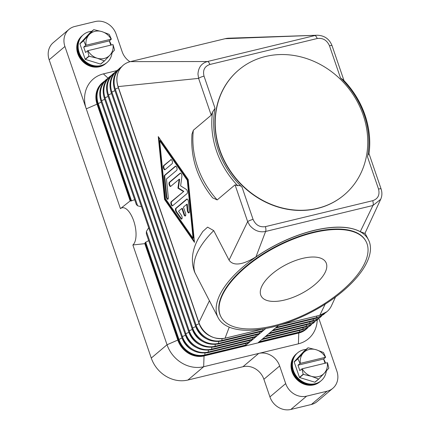 <?xml version="1.0" encoding="UTF-8"?>
<svg xmlns="http://www.w3.org/2000/svg" width="431" height="431" viewBox="0 0 431 431"><rect width="100%" height="100%" fill="white"/><g stroke="black" fill="none" stroke-linecap="round" stroke-linejoin="round"><path stroke-width="0.65" d="M237.777 185.745L235.057 184.845L217.192 199.919L212.655 197.851C197.301 178.811 190.41 157.584 191.978 134.176L193.341 130.259L211.206 115.185L212.542 112.038A84.659 74.682 49.8 0 0 237.777 185.745L237.971 185.599C239.566 185.308 240.934 185.858 242.071 187.232A83.199 73.394 -130.2 0 1 215.031 108.278L204.025 76.125A4.38 0.83 161.1 0 0 200.846 77.176A4.38 0.83 161.1 0 0 200.032 77.537A4.38 0.83 161.1 0 0 198.61 78.388L118.121 86.599A21.895 19.314 -130.2 0 1 123.207 65.221A21.895 19.314 -130.2 0 1 130.361 61.622L225.101 38.709A21.895 19.314 -130.2 0 1 228.893 38.197A21.895 19.314 -130.2 0 1 229.12 38.192M141.487 206.735L137.634 205.813L136.331 204.536L100.946 101.172A1.46 0.275 161.1 0 0 100.994 101.215M134.671 199.682L130.889 201.045A24.615 10.608 -103.6 0 0 130.173 200.921L97.104 104.334A21.895 19.314 -130.2 0 1 102.185 82.957L102.713 82.515A21.895 19.314 49.8 0 0 97.627 103.893L130.889 201.045M148.673 240.579L145.134 242.648A24.615 10.608 76.4 0 1 144.805 243.655L132.872 244.975A19.557 8.431 76.4 0 0 133.696 220.866A19.557 8.431 76.4 0 0 120.432 208.636L130.173 200.921M195.663 347.165A19.282 17.014 -130.2 0 1 185.486 335.194A1.46 0.275 -18.9 0 1 185.486 335.194L182.405 336.579L146.411 231.436L146.325 233.715L181.71 337.08A1.46 0.275 161.1 0 0 181.758 337.123M146.411 231.436L148.684 227.762M132.872 244.975L167.039 344.757L151.276 358.059L49.156 59.79L64.919 46.489A17.515 15.451 -130.2 0 1 65.48 33.898A17.515 15.451 -130.2 0 1 68.982 29.389A17.515 15.451 -130.2 0 1 74.708 26.501L95.192 21.55A17.515 15.451 -130.2 0 1 107.691 23.689A17.515 15.451 -130.2 0 1 116.128 34.103L122.162 51.731A17.515 15.451 49.8 0 0 129.936 61.73M120.432 208.636L64.919 46.489M68.982 29.389L53.223 42.691A17.515 15.451 49.8 0 0 49.716 47.2A17.515 15.451 49.8 0 0 49.156 59.79M265.803 328.476L245.53 345.581L204.563 355.489A21.895 19.314 49.8 0 1 178.396 339.795L145.134 242.648M249.339 340.582L249.172 342.139A1.46 0.63 76.4 0 1 248.946 342.699A1.46 0.63 76.4 0 1 248.827 342.764A1.46 0.63 76.4 0 1 248.687 342.764M245.923 343.464L245.756 345.021A1.46 0.63 76.4 0 1 245.53 345.581M318.832 318.439L336.897 371.21A17.515 15.451 -130.2 0 1 336.336 383.8A17.515 15.451 -130.2 0 1 332.829 388.309A17.515 15.451 -130.2 0 1 327.107 391.197L306.624 396.148A17.515 15.451 -130.2 0 1 294.125 394.009A17.515 15.451 -130.2 0 1 285.688 383.595L279.654 365.967A17.515 15.451 49.8 0 0 271.218 355.553A17.515 15.451 49.8 0 0 258.719 353.415L298.408 343.819L298.775 333.023L299.303 332.581A21.895 19.314 49.8 0 0 306.457 328.977L305.935 329.419A21.895 19.314 -130.2 0 1 298.775 333.023L204.035 355.931A21.895 19.314 -130.2 0 1 177.874 340.242L144.805 243.655M299.696 330.464L299.529 332.021A1.46 0.63 76.4 0 1 299.303 332.581L258.336 342.489L278.555 325.421M314.199 230.456A84.659 37.933 -27.4 0 1 368.43 239.738A84.659 37.933 -27.4 0 1 272.392 327.059A84.659 37.933 -27.4 0 1 218.161 317.771A84.659 37.933 -27.4 0 1 314.199 230.456M360.273 231.652L364.917 233.419L380.686 199.305L372.934 205.495L360.273 231.652C349.611 226.103 334.235 225.666 314.14 230.337C293.861 235.428 274.466 244.275 255.949 256.881C245.217 263.524 233.925 267.285 229.055 260.119L213.733 230.612L207.586 227.137L202.737 231.544M252.755 337.699L252.588 339.256A1.46 0.63 76.4 0 1 252.361 339.817A1.46 0.63 76.4 0 1 252.243 339.881A1.46 0.63 76.4 0 1 252.103 339.881M256.17 334.817L256.003 336.374A1.46 0.63 76.4 0 1 255.777 336.934A1.46 0.63 76.4 0 1 255.658 336.999A1.46 0.63 76.4 0 1 255.518 336.999M259.586 331.935L259.419 333.497A1.46 0.63 76.4 0 1 259.193 334.052A1.46 0.63 76.4 0 1 259.069 334.117A1.46 0.63 76.4 0 1 258.934 334.117M263.002 329.052L262.835 330.615A1.46 0.63 76.4 0 1 262.608 331.175A1.46 0.63 76.4 0 1 262.484 331.234A1.46 0.63 76.4 0 1 262.35 331.234M218.161 317.771L209.412 300.741L198.89 322.507A1.46 0.275 161.1 0 0 198.788 322.668A1.46 0.275 161.1 0 0 198.836 322.711M209.412 300.741L194.596 272.031C190.707 261.477 191.946 250.33 198.319 238.602L202.872 231.355M235.057 184.845L247.658 221.647L229.055 260.119M164.545 199.456L158.269 136.6L188.191 179.501L194.473 242.351L164.545 199.456L165.057 199.332L194.37 241.349M215.042 108.278L212.542 112.038M255.949 256.881L265.609 231.452C259.57 232.675 254.295 230.666 249.775 225.424L247.658 221.647A4.38 0.83 -18.9 0 1 249.086 220.796A4.38 0.83 -18.9 0 1 249.899 220.435A4.38 0.83 -18.9 0 1 253.072 219.39L242.066 187.237M158.877 137.478L165.057 199.332M187.792 180.147L160.17 140.549L159.659 140.673L165.456 198.686L193.077 238.284L193.589 238.16L187.792 180.147L187.28 180.271L159.659 140.673M193.077 238.284L187.28 180.271M263.702 328.853L225.057 338.195A21.895 19.314 -130.2 0 1 198.89 322.507L118.121 86.599A1.46 0.275 161.1 0 0 118.019 86.766A1.46 0.275 161.1 0 0 118.067 86.809M335.544 296.954L331.504 305.681A21.895 19.314 -130.2 0 1 326.951 311.683A21.895 19.314 -130.2 0 1 319.791 315.287L281.384 324.575M381.112 188.993A4.38 0.83 161.1 0 0 381.106 188.956A4.38 0.83 161.1 0 0 381.052 188.886A4.38 0.83 161.1 0 0 380.794 188.778A4.38 0.83 161.1 0 0 378.537 189.047C379.953 194.947 378.009 198.831 372.707 200.69L265.377 226.647C259.731 227.449 255.631 225.03 253.072 219.39M368.866 153.942L368.968 154.018A84.659 74.682 49.8 0 0 343.733 80.317L340.495 77.936A83.199 73.394 -130.2 0 1 367.53 156.895C367.745 155.187 368.193 154.206 368.866 153.942M204.025 76.125C202.624 70.205 204.569 66.326 209.859 64.483L317.184 38.526C322.851 37.739 326.957 40.158 329.489 45.788A4.38 0.83 -18.9 0 1 331.746 45.519A4.38 0.83 -18.9 0 1 332.005 45.621A4.38 0.83 -18.9 0 1 332.053 45.697C329.413 39 324.489 35.514 317.286 35.234L225.101 38.709M344.105 194.968A81.739 72.106 -130.2 0 1 343.997 195.06A81.739 72.106 -130.2 0 1 317.275 208.512A81.739 72.106 -130.2 0 1 226.49 165.208A81.739 72.106 -130.2 0 1 238.569 70.118A81.739 72.106 -130.2 0 1 238.672 70.027M265.496 56.488A81.739 72.106 -130.2 0 1 293.748 55.443A81.739 72.106 -130.2 0 1 362.681 113.633A81.739 72.106 -130.2 0 1 344.207 194.882A81.739 72.106 -130.2 0 1 317.485 208.335A81.739 72.106 -130.2 0 1 226.701 165.03A81.739 72.106 -130.2 0 1 238.779 69.941A81.739 72.106 -130.2 0 1 265.496 56.488M209.859 64.483A4.38 1.886 -103.6 0 0 208.733 62.339A4.38 1.886 -103.6 0 0 207.43 61.536L130.361 61.622M317.184 38.526A4.38 1.886 -103.6 0 0 316.058 36.382A4.38 1.886 -103.6 0 0 314.759 35.579L207.43 61.536C201.552 63.222 198.4 67.408 197.964 74.089L198.61 78.388L211.206 115.185M372.707 200.69A4.38 1.886 -103.6 0 1 373.224 203.351A4.38 1.886 -103.6 0 1 372.934 205.495L265.609 231.452A4.38 1.886 -103.6 0 0 265.895 229.303A4.38 1.886 -103.6 0 0 265.377 226.647M220.995 316.893L220.753 316.429A81.739 36.624 -27.4 0 1 313.477 232.12A81.739 36.624 -27.4 0 1 365.838 241.085L366.081 241.549A81.739 36.624 -27.4 0 1 273.356 325.858A81.739 36.624 -27.4 0 1 220.995 316.893A81.739 36.624 -27.4 0 1 313.72 232.584A81.739 36.624 -27.4 0 1 366.081 241.549M284.53 300.041A36.49 16.351 -27.4 0 1 261.154 296.038A36.49 16.351 -27.4 0 1 302.546 258.401A36.49 16.351 -27.4 0 1 325.922 262.404A36.49 16.351 -27.4 0 1 284.53 300.041M325.319 303.871L319.791 315.287A1.46 0.63 76.4 0 1 319.673 315.352A1.46 0.63 76.4 0 1 319.538 315.352M229.244 327.172L225.057 338.195A1.46 0.63 76.4 0 1 224.934 338.26L264.181 328.767M175.789 208.318L186.698 199.111A2.187 0.943 76.4 0 1 186.882 199.014A2.187 0.943 76.4 0 1 188.428 201.584L189.392 211.255A2.187 0.943 76.4 0 1 188.875 212.941A2.187 0.943 76.4 0 1 187.329 210.371L186.725 204.326L183.423 207.117L185.513 213.216A2.187 0.943 76.4 0 1 185.238 216.012A2.187 0.943 76.4 0 1 183.935 214.546L181.85 208.448L178.547 211.233L181.424 215.36A2.187 0.943 76.4 0 1 182.135 217.612A2.187 0.943 76.4 0 1 181.602 219.077A2.187 0.943 76.4 0 1 180.756 218.544L176.15 211.944A2.187 0.943 76.4 0 1 175.789 208.318L176.301 208.195A2.187 0.943 -103.6 0 0 176.662 211.82L181.268 218.42A2.187 0.943 -103.6 0 0 181.839 218.932M170.724 159.642A2.187 0.943 76.4 0 1 170.908 159.545A2.187 0.943 76.4 0 1 172.276 161.232A2.187 0.943 76.4 0 1 172.114 163.71L165.025 169.69A2.187 0.943 76.4 0 1 164.847 169.787A2.187 0.943 76.4 0 1 163.473 168.106A2.187 0.943 76.4 0 1 163.635 165.623L171.112 159.551M164.599 175.293L175.325 166.242A2.187 0.943 76.4 0 1 175.509 166.145A2.187 0.943 76.4 0 1 176.882 167.831A2.187 0.943 76.4 0 1 176.721 170.31L166.447 178.978L168.305 197.592A2.187 0.943 76.4 0 1 167.794 199.278A2.187 0.943 76.4 0 1 166.247 196.708L164.265 176.888A2.187 0.943 76.4 0 1 164.599 175.293L165.111 175.169A2.187 0.943 -103.6 0 0 164.777 176.764L166.759 196.584A2.187 0.943 -103.6 0 0 168.025 199.133M183.299 191.493L177.944 188.148L179.124 179.291L170.735 186.37A2.187 0.943 76.4 0 1 170.552 186.461A2.187 0.943 76.4 0 1 169.184 184.78A2.187 0.943 76.4 0 1 169.345 182.302L180.163 173.17A2.187 0.943 76.4 0 1 180.341 173.079A2.187 0.943 76.4 0 1 181.489 174.135A2.187 0.943 76.4 0 1 181.882 176.462L180.632 185.88L186.327 189.435A2.187 0.943 76.4 0 1 187.393 191.466A2.187 0.943 76.4 0 1 187.124 193.508L172.578 205.786A2.187 0.943 76.4 0 1 172.395 205.878A2.187 0.943 76.4 0 1 171.026 204.197A2.187 0.943 76.4 0 1 171.182 201.719L183.811 191.369L171.694 201.595A2.187 0.943 -103.6 0 0 171.457 203.777A2.187 0.943 -103.6 0 0 172.637 205.732M187.151 199.036L176.301 208.195M181.85 208.448L182.361 208.324L184.446 214.422A2.187 0.943 -103.6 0 0 185.475 215.861M186.725 204.326L187.237 204.202L187.841 210.247A2.187 0.943 -103.6 0 0 189.112 212.795M171.177 159.567L164.146 165.499A2.187 0.943 -103.6 0 0 163.909 167.686A2.187 0.943 -103.6 0 0 165.084 169.642M175.778 166.167L165.111 175.169M177.944 188.148L178.456 188.024L183.811 191.369M180.616 173.095L169.857 182.178A2.187 0.943 -103.6 0 0 169.62 184.36A2.187 0.943 -103.6 0 0 170.795 186.316M179.124 179.291L179.635 179.167L178.456 188.024M285.688 383.595L269.925 396.897L263.891 379.269A17.515 15.451 -130.2 0 0 255.454 368.855A17.515 15.451 -130.2 0 0 242.96 366.716L258.719 353.415L203.669 366.727A30.655 27.04 -130.2 0 1 181.807 362.988A30.655 27.04 -130.2 0 1 167.039 344.757L178.396 339.795A1.46 0.275 161.1 0 1 178.989 339.461L145.656 242.093M151.276 358.059A30.655 27.04 49.8 0 0 166.043 376.29A30.655 27.04 49.8 0 0 187.905 380.029L203.669 366.727L204.035 355.931L204.563 355.489A1.46 0.63 76.4 0 0 204.79 354.928A21.588 19.039 -130.2 0 1 178.989 339.461L182.017 337.909M116.796 70.641L103.408 73.879A30.655 27.04 49.8 0 0 86.27 108.854L97.627 103.893A1.46 0.275 161.1 0 1 98.225 103.553A21.588 19.039 -130.2 0 1 103.785 82.035M298.408 343.819A30.655 27.04 49.8 0 0 317.243 319.856M269.925 396.897A17.515 15.451 49.8 0 0 278.361 407.311A17.515 15.451 49.8 0 0 290.86 409.45L306.624 396.148M327.107 391.197L311.344 404.499A17.515 15.451 49.8 0 0 317.071 401.611L332.829 388.309M311.344 404.499L290.86 409.45M242.96 366.716L187.905 380.029M306.085 349.406A18.247 16.092 49.8 0 0 303.629 349.794A18.247 16.092 49.8 0 0 297.665 352.795L296.991 353.366A18.247 16.092 49.8 0 0 294.298 374.593A18.247 16.092 49.8 0 0 314.56 384.258A18.247 16.092 49.8 0 0 320.524 381.252L321.197 380.686A18.247 16.092 49.8 0 0 326.326 370.956M297.665 352.795A18.247 16.092 49.8 0 0 294.971 374.022A18.247 16.092 49.8 0 0 315.233 383.687A18.247 16.092 49.8 0 0 321.197 380.686M325.524 363.139A18.247 16.092 49.8 0 0 323.616 358.985M296.808 353.522A18.247 16.092 49.8 0 0 296.62 353.679A18.247 16.092 49.8 0 0 293.92 374.905A18.247 16.092 49.8 0 0 314.188 384.571A18.247 16.092 49.8 0 0 320.152 381.57A18.247 16.092 49.8 0 0 320.335 381.408M320.152 381.57L319.813 381.855A18.247 16.092 -130.2 0 1 313.849 384.861A18.247 16.092 -130.2 0 1 293.581 375.191A18.247 16.092 -130.2 0 1 296.275 353.97L296.62 353.679M318.601 379.038L314.851 382.2A16.787 14.805 49.8 0 0 314.959 382.173A16.787 14.805 49.8 0 0 315.061 382.146L318.811 378.984A16.787 14.805 -130.2 0 1 318.708 379.011A16.787 14.805 -130.2 0 1 318.601 379.038L311.441 376.322A14.595 12.876 49.8 0 0 318.466 376.592A14.595 12.876 49.8 0 0 324.247 373.23L318.811 378.984M314.851 382.2L299.626 377.545L303.376 374.383A16.787 14.805 -130.2 0 1 303.203 374.216L299.453 377.378A16.787 14.805 49.8 0 0 299.626 377.545M299.453 377.378L294.184 361.981L297.929 358.813A16.787 14.805 -130.2 0 1 297.972 358.597L294.222 361.76A16.787 14.805 49.8 0 0 294.184 361.981M294.222 361.76L304.178 351.017L307.928 347.855A16.787 14.805 -130.2 0 1 308.03 347.828A16.787 14.805 -130.2 0 1 308.138 347.801L316.203 349.746A14.595 12.876 49.8 0 0 309.183 349.476A14.595 12.876 49.8 0 0 303.402 352.844L307.928 347.855M297.972 358.597L303.402 352.844A14.595 12.876 49.8 0 0 300.353 363.355L300.035 363.468L297.929 358.813M303.203 374.216L301.889 368.893L299.847 370.617L297.993 365.192L300.035 363.468M301.889 368.893L302.206 368.78A14.595 12.876 49.8 0 0 311.441 376.322L303.376 374.383M325.637 357.277L325.437 357.288A14.595 12.876 49.8 0 0 316.203 349.746L323.363 352.456A16.787 14.805 -130.2 0 1 323.536 352.623L325.637 357.277L323.595 359.001L325.055 363.258M327.495 362.703L328.805 368.02A16.787 14.805 -130.2 0 1 328.767 368.241L324.247 373.23A14.595 12.876 49.8 0 0 327.296 362.713L327.495 362.703M327.296 362.713L302.206 368.78M323.595 359.001L297.993 365.192M300.353 363.355L325.437 357.288M297.498 352.941A18.247 16.092 49.8 0 0 294.572 374.2A18.247 16.092 49.8 0 0 314.899 383.973A18.247 16.092 49.8 0 0 321.03 380.826M91.814 31.28A18.247 16.092 49.8 0 0 89.357 31.668A18.247 16.092 49.8 0 0 83.393 34.669L82.72 35.24A18.247 16.092 49.8 0 0 80.021 56.466A18.247 16.092 49.8 0 0 100.288 66.132A18.247 16.092 49.8 0 0 106.252 63.131L106.926 62.56A18.247 16.092 49.8 0 0 112.055 52.835M83.393 34.669A18.247 16.092 49.8 0 0 80.694 55.895A18.247 16.092 49.8 0 0 100.962 65.56A18.247 16.092 49.8 0 0 106.926 62.56M82.531 35.396A18.247 16.092 49.8 0 0 82.348 35.552A18.247 16.092 49.8 0 0 79.649 56.779A18.247 16.092 49.8 0 0 99.917 66.444A18.247 16.092 49.8 0 0 105.881 63.443A18.247 16.092 49.8 0 0 106.064 63.282M105.881 63.443L105.536 63.729A18.247 16.092 -130.2 0 1 99.572 66.735A18.247 16.092 -130.2 0 1 79.309 57.07A18.247 16.092 -130.2 0 1 82.003 35.843L82.348 35.552M104.329 60.911L97.169 58.201A14.595 12.876 49.8 0 0 104.194 58.465A14.595 12.876 49.8 0 0 109.97 55.103L104.539 60.857A16.787 14.805 -130.2 0 1 104.431 60.884A16.787 14.805 -130.2 0 1 104.329 60.911L100.579 64.074L85.354 59.419L89.098 56.256A16.787 14.805 -130.2 0 1 88.931 56.089L87.617 50.766L85.575 52.49L83.716 47.065L85.758 45.347L83.657 40.692A16.787 14.805 -130.2 0 1 83.695 40.471L93.651 29.728A16.787 14.805 -130.2 0 1 93.759 29.701A16.787 14.805 -130.2 0 1 93.861 29.674L101.931 31.619A14.595 12.876 49.8 0 0 94.912 31.35A14.595 12.876 49.8 0 0 89.131 34.717A14.595 12.876 49.8 0 0 86.076 45.233L85.758 45.347M88.931 56.089L85.182 59.252A16.787 14.805 49.8 0 0 85.354 59.419M85.182 59.252L79.907 43.854L83.657 40.692M83.695 40.471L79.95 43.633A16.787 14.805 49.8 0 0 79.907 43.854M79.95 43.633L89.907 32.891L93.651 29.728M100.579 64.074A16.787 14.805 49.8 0 0 100.687 64.047A16.787 14.805 49.8 0 0 100.789 64.02L104.539 60.857M114.533 49.899A16.787 14.805 -130.2 0 1 114.495 50.115L109.97 55.103A14.595 12.876 49.8 0 0 113.024 44.587L114.533 49.899M111.365 39.151L111.166 39.162A14.595 12.876 49.8 0 0 101.931 31.619L109.091 34.329A16.787 14.805 -130.2 0 1 109.264 34.496L111.365 39.151L109.323 40.875L110.778 45.131M87.617 50.766L87.935 50.653A14.595 12.876 49.8 0 0 97.169 58.201L89.098 56.256M86.076 45.233L111.166 39.162M109.323 40.875L83.716 47.065M113.024 44.587L87.935 50.653M111.252 45.018A18.247 16.092 49.8 0 0 109.345 40.859M83.226 34.814A18.247 16.092 49.8 0 0 80.301 56.073A18.247 16.092 49.8 0 0 100.622 65.846A18.247 16.092 49.8 0 0 106.759 62.7M316.774 316.052L316.602 317.609A21.588 19.039 49.8 0 0 324.187 313.59M276.249 327.366L316.602 317.609A1.46 0.63 76.4 0 1 316.376 318.17A1.46 0.63 76.4 0 1 316.257 318.234A1.46 0.63 76.4 0 1 316.122 318.234M249.172 342.139L208.205 352.046A21.588 19.039 -130.2 0 1 182.405 336.579A1.46 0.275 161.1 0 0 181.812 336.913A1.46 0.275 161.1 0 0 181.71 337.08C187.032 349.094 195.744 354.293 207.855 352.671A1.46 0.63 76.4 0 1 207.715 352.671M137.634 205.813L101.641 100.671A1.46 0.275 161.1 0 0 101.043 101.01A1.46 0.275 161.1 0 0 100.946 101.172C98.338 92.482 100.067 85.306 106.128 79.633L107.928 78.302M131.557 200.921L98.225 103.553L101.285 102.179M104.701 99.297L101.641 100.671A21.588 19.039 -130.2 0 1 107.2 79.153M104.507 81.195A21.895 19.314 49.8 0 0 102.713 82.515L104.512 81.184M182.076 338.071A1.46 0.275 -18.9 0 1 182.071 338.076A19.282 17.014 -130.2 0 0 192.248 350.047M204.984 353.134L204.79 354.928L245.756 345.021M208.399 350.252L208.205 352.046A1.46 0.63 76.4 0 1 207.979 352.606A1.46 0.63 76.4 0 1 207.855 352.671L248.827 342.764M199.079 344.283A19.282 17.014 -130.2 0 1 188.902 332.312A1.46 0.275 -18.9 0 1 188.902 332.312L185.82 333.696L105.056 97.789A1.46 0.275 161.1 0 0 104.458 98.128A1.46 0.275 161.1 0 0 104.361 98.29A1.46 0.275 161.1 0 0 104.41 98.338M252.588 339.256L211.621 349.164A21.588 19.039 -130.2 0 1 185.82 333.696A1.46 0.275 161.1 0 0 185.228 334.03A1.46 0.275 161.1 0 0 185.125 334.197A1.46 0.275 161.1 0 0 185.174 334.24M211.815 347.37L211.621 349.164A1.46 0.63 76.4 0 1 211.395 349.724A1.46 0.63 76.4 0 1 211.271 349.789A1.46 0.63 76.4 0 1 211.131 349.789M108.116 96.415L105.056 97.789A21.588 19.039 -130.2 0 1 110.616 76.271M192.323 329.424A1.46 0.275 -18.9 0 1 192.318 329.429L189.236 330.814L108.472 94.906A1.46 0.275 161.1 0 0 107.874 95.246A1.46 0.275 161.1 0 0 107.772 95.407A1.46 0.275 161.1 0 0 107.82 95.456M256.003 336.374L215.037 346.282A21.588 19.039 -130.2 0 1 189.236 330.814A1.46 0.275 161.1 0 0 188.643 331.153A1.46 0.275 161.1 0 0 188.541 331.315A1.46 0.275 161.1 0 0 188.589 331.358M215.231 344.488L215.037 346.282A1.46 0.63 76.4 0 1 214.81 346.842A1.46 0.63 76.4 0 1 214.686 346.907A1.46 0.63 76.4 0 1 214.546 346.907M111.532 93.532L108.472 94.906A21.588 19.039 -130.2 0 1 114.026 73.389M205.91 338.518A19.282 17.014 -130.2 0 1 195.733 326.547A1.46 0.275 -18.9 0 1 195.733 326.547L192.652 327.932L111.882 92.024A1.46 0.275 161.1 0 0 111.29 92.363A1.46 0.275 161.1 0 0 111.187 92.525A1.46 0.275 161.1 0 0 111.236 92.573M202.495 341.4A19.282 17.014 -130.2 0 1 192.318 329.429L192.258 329.268M259.419 333.497L218.452 343.399A21.588 19.039 -130.2 0 1 192.652 327.932A1.46 0.275 161.1 0 0 192.059 328.271A1.46 0.275 161.1 0 0 191.957 328.433A1.46 0.275 161.1 0 0 192.005 328.476M218.646 341.605L218.452 343.399A1.46 0.63 76.4 0 1 218.226 343.96A1.46 0.63 76.4 0 1 218.102 344.024A1.46 0.63 76.4 0 1 217.962 344.024M114.948 90.65L111.882 92.024A21.588 19.039 -130.2 0 1 117.442 70.506M209.326 335.636A19.282 17.014 -130.2 0 1 199.149 323.665A1.46 0.275 -18.9 0 1 199.149 323.665L196.067 325.049L115.298 89.142A1.46 0.275 161.1 0 0 114.705 89.481A1.46 0.275 161.1 0 0 114.603 89.648A1.46 0.275 161.1 0 0 114.651 89.691M262.835 330.615L221.863 340.517A21.588 19.039 -130.2 0 1 196.067 325.049A1.46 0.275 161.1 0 0 195.475 325.389A1.46 0.275 161.1 0 0 195.372 325.55A1.46 0.275 161.1 0 0 195.421 325.594M222.062 338.723L221.863 340.517A1.46 0.63 76.4 0 1 221.642 341.077A1.46 0.63 76.4 0 1 221.518 341.142A1.46 0.63 76.4 0 1 221.378 341.142M118.363 87.768L115.298 89.142A21.588 19.039 -130.2 0 1 120.858 67.624M195.216 273.399A84.659 37.933 -27.4 0 1 213.733 230.612M303.112 327.582L302.939 329.139A21.588 19.039 49.8 0 0 310.525 325.119M262.587 338.895L302.939 329.139A1.46 0.63 76.4 0 1 302.718 329.699A1.46 0.63 76.4 0 1 302.594 329.758A1.46 0.63 76.4 0 1 302.46 329.758M259.171 341.778L299.529 332.021A21.588 19.039 49.8 0 0 307.109 328.002M306.527 324.699L306.355 326.256A1.46 0.63 76.4 0 1 306.134 326.817A1.46 0.63 76.4 0 1 306.01 326.876A1.46 0.63 76.4 0 1 305.875 326.876M266.002 336.013L306.355 326.256A21.588 19.039 49.8 0 0 313.94 322.237M309.943 321.817L309.77 323.374A1.46 0.63 76.4 0 1 309.55 323.934A1.46 0.63 76.4 0 1 309.426 323.999A1.46 0.63 76.4 0 1 309.291 323.993M269.418 333.131L309.77 323.374A21.588 19.039 49.8 0 0 317.356 319.355M313.359 318.935L313.186 320.492A1.46 0.63 76.4 0 1 312.965 321.052A1.46 0.63 76.4 0 1 312.841 321.117A1.46 0.63 76.4 0 1 312.707 321.111M272.834 330.248L313.186 320.492A21.588 19.039 49.8 0 0 320.772 316.473M367.53 156.895L378.537 189.047M329.489 45.788L340.495 77.936M217.192 199.919A84.659 74.682 -130.2 0 1 193.341 130.259M186.698 199.111L187.086 199.014M176.15 211.944L176.662 211.82M180.756 218.544L181.268 218.42M183.935 214.546L184.446 214.422M187.329 210.371L187.841 210.247M163.635 165.623L164.146 165.499M175.325 166.242L175.713 166.15M164.265 176.888L164.777 176.764M166.247 196.708L166.759 196.584M171.182 201.719L171.694 201.595M180.163 173.17L180.546 173.079M169.345 182.302L169.857 182.178M108.057 78.167L103.408 73.879M263.891 379.269L279.654 365.967M275.355 328.126L316.257 318.234L323.536 314.565L325.152 313.014M368.43 239.738L365.025 233.182M111.343 75.42L109.544 76.75C103.478 82.423 101.754 89.6 104.361 98.29L185.125 334.197C190.443 346.212 199.16 351.41 211.271 349.789L252.243 339.881M114.759 72.537L112.96 73.868C106.893 79.541 105.169 86.723 107.772 95.407L188.541 331.315C193.858 343.329 202.575 348.528 214.686 346.907L255.658 336.999M118.175 69.655L116.375 70.986C110.309 76.659 108.585 83.84 111.187 92.525L191.957 328.433C197.274 340.447 205.991 345.646 218.102 344.024L259.069 334.117M121.59 66.773L119.791 68.103C113.725 73.776 112.001 80.958 114.603 89.648L195.372 325.55C200.69 337.565 209.407 342.764 221.518 341.142L262.484 331.234M224.934 338.26C212.822 339.881 204.105 334.688 198.788 322.668L118.019 86.766C115.411 78.076 117.14 70.894 123.207 65.221M261.692 339.65L302.594 329.758L309.873 326.095L311.489 324.543M308.073 327.425L306.457 328.977M265.108 336.767L306.01 326.876L313.289 323.212L314.905 321.661M268.524 333.89L309.426 323.999L316.704 320.33L318.32 318.778M271.939 331.008L312.841 321.117L320.12 317.448L321.736 315.896M326.951 311.683L319.673 315.352L280.872 324.732M380.686 199.305C382.141 196.062 382.281 192.614 381.101 188.961L369.017 153.657M344.003 80.597L332.059 45.697M317.286 35.234L228.893 38.197"/></g></svg>

